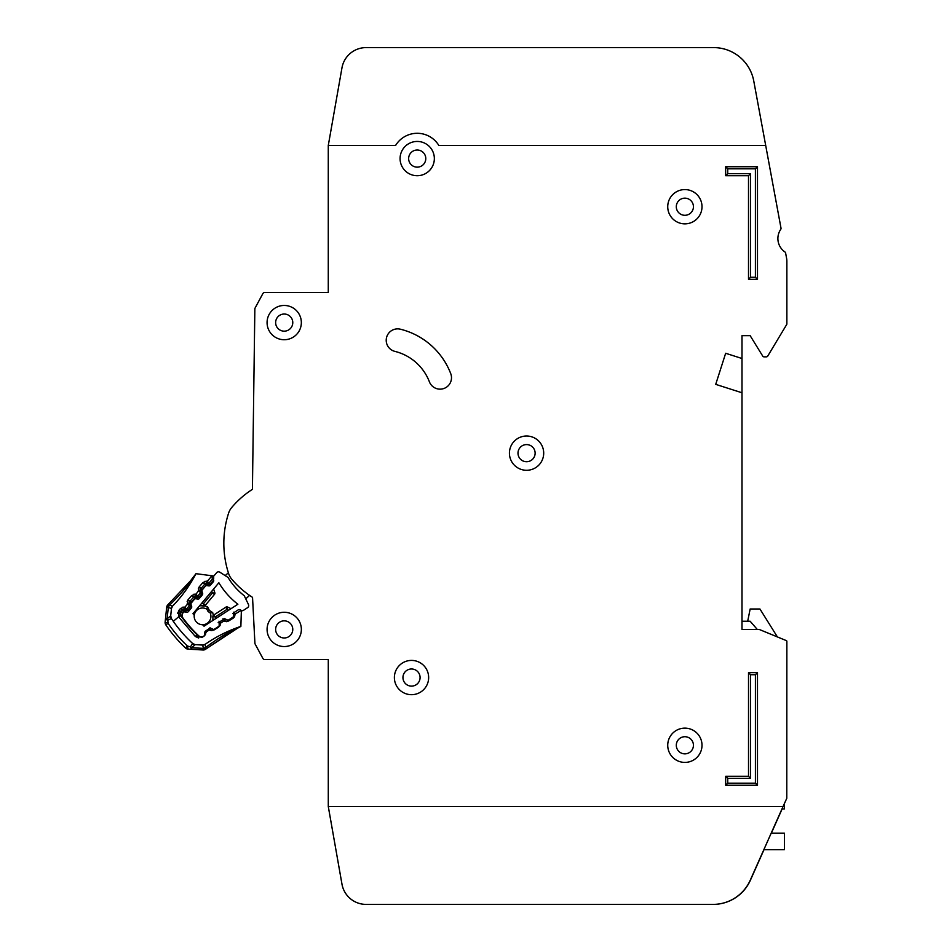 <?xml version="1.0" encoding="UTF-8"?>
<svg xmlns="http://www.w3.org/2000/svg" width="952" height="952" viewBox="0 0 952 952"><rect width="100%" height="100%" fill="white"/><g stroke="black" fill="none" stroke-linecap="round" stroke-linejoin="round"><path stroke-width="1.43" d="M243.26 610.47L247.603 607.65L243.26 610.47A1.63 1.63 0 0 1 241.677 610.577L239.833 609.72A1.63 1.63 0 0 0 238.25 609.827L234.299 612.398A1.63 1.63 0 0 0 233.549 613.79L233.585 615.825A1.63 1.63 0 0 1 232.847 617.229L228.873 619.8A1.63 1.63 0 0 1 227.314 619.919L225.422 619.062A1.63 1.63 0 0 0 223.875 619.181L219.9 621.716A1.63 1.63 0 0 0 219.15 623.143L219.198 625.143A1.63 1.63 0 0 1 218.46 626.559L214.509 629.129A1.63 1.63 0 0 1 212.939 629.236L211.082 628.379A1.63 1.63 0 0 0 209.5 628.487L205.537 631.045A1.63 1.63 0 0 0 204.799 632.449L204.835 634.484A1.63 1.63 0 0 1 204.097 635.888L203.668 636.162A4.082 4.082 0 0 1 198.659 635.722A126.485 126.485 0 0 1 182.867 617.884A4.082 4.082 0 0 1 183.034 612.862L183.355 612.469A1.63 1.63 0 0 1 184.831 611.898L186.854 612.184A1.63 1.63 0 0 0 188.329 611.612L191.352 607.995A1.63 1.63 0 0 0 191.661 606.448L191.031 604.496A1.63 1.63 0 0 1 191.328 602.949L194.351 599.332A1.63 1.63 0 0 1 195.838 598.772L197.826 599.07A1.63 1.63 0 0 0 199.325 598.499L202.336 594.857A1.63 1.63 0 0 0 202.633 593.322L202.014 591.347A1.63 1.63 0 0 1 202.324 589.812L205.358 586.182A1.63 1.63 0 0 1 206.834 585.623L208.857 585.896A1.63 1.63 0 0 0 210.332 585.325L213.355 581.708A1.63 1.63 0 0 0 213.653 580.161L213.022 578.221A1.63 1.63 0 0 1 213.319 576.662L216.639 572.699A2.451 2.451 0 0 1 219.841 572.2L228.04 577.436A66.414 66.414 0 0 0 244.271 595.762L248.472 604.544A2.451 2.451 0 0 1 247.603 607.65L243.26 610.47M783.079 806.475L750.259 880.195A40.805 40.805 0 0 1 712.988 904.4L366.08 904.4A24.478 24.478 0 0 1 341.982 884.17L328.273 806.475L783.079 806.475L786.78 798.323L786.864 641.374A0.821 0.821 0 0 0 786.364 640.625L759.279 629.462A0.821 0.821 0 0 0 758.958 629.403L741.989 629.403L741.989 392.771L715.714 384.358L725.662 353.275L741.989 358.499L741.989 335.651L750.152 335.651L762.719 356.084A1.63 1.63 0 0 0 764.111 356.857L766.36 356.857A1.63 1.63 0 0 0 767.752 356.072L786.745 324.418A0.821 0.821 0 0 0 786.864 324.001L786.864 261.253A16.315 16.315 0 0 0 786.59 258.289L785.614 253.018A1.63 1.63 0 0 0 784.936 251.971A16.315 16.315 0 0 1 780.747 229.325A1.63 1.63 0 0 0 780.997 228.099L765.706 145.513L438.884 145.525A25.299 25.299 0 0 0 395.556 145.525L328.273 145.525L328.273 292.407L264.965 292.407A2.451 2.451 0 0 0 262.811 293.692L255.148 307.924A2.451 2.451 0 0 0 254.85 309.055L252.423 489.34A92.213 92.213 0 0 0 231.693 507.535A16.315 16.315 0 0 0 228.647 512.997A16.315 16.315 0 0 1 231.693 507.535A16.315 16.315 0 0 0 228.647 512.997A16.315 16.315 0 0 1 231.693 507.535A16.315 16.315 0 0 0 228.647 512.997A97.925 97.925 0 0 0 228.647 573.639A16.315 16.315 0 0 0 231.693 579.113A92.213 92.213 0 0 0 252.53 597.368L254.91 643.124A2.451 2.451 0 0 0 255.195 644.159L262.811 658.308A2.451 2.451 0 0 0 264.977 659.605L328.285 659.605L328.285 806.475L341.97 884.17A24.478 24.478 0 0 0 366.08 904.4L713.143 904.4A40.805 40.805 0 0 0 750.414 880.195L763.98 849.719M251.316 596.571A92.213 92.213 0 0 0 252.53 597.368L254.91 643.124L252.53 597.368A92.213 92.213 0 0 1 251.316 596.571M761.933 125.117L753.758 80.968A40.805 40.805 0 0 0 713.631 47.6L366.08 47.6A24.478 24.478 0 0 0 341.97 67.83L328.273 145.525M328.273 292.407L264.965 292.407L328.273 292.407M262.811 293.692L255.148 307.924L262.811 293.692M254.85 309.055L252.423 489.34L254.85 309.055M255.195 644.159L262.811 658.308L255.195 644.159M264.977 659.605L328.285 659.605L264.977 659.605M715.714 384.358L725.662 353.275L715.714 384.358L725.662 353.275L741.989 358.499L741.989 392.771M741.989 335.651L750.152 335.651L762.719 356.084L750.152 335.651L741.989 335.651M764.111 356.857L766.36 356.857L764.111 356.857M767.752 356.072L786.745 324.418L767.752 356.072M786.864 324.001L786.864 261.253L786.864 324.001M786.59 258.289L785.614 253.018L786.59 258.289M713.631 47.6L366.08 47.6L713.631 47.6M202.562 624.714A8.366 8.366 0 0 0 210.166 612.886A8.366 8.366 0 0 1 202.562 624.714A8.366 8.366 0 0 1 194.256 615.337A115.87 115.87 0 0 1 192.97 613.695L218.865 582.755A77.029 77.029 0 0 0 237.881 604.234L204.037 626.19A115.87 115.87 0 0 1 202.562 624.714L204.037 626.19M192.97 613.695L194.256 615.337A8.366 8.366 0 0 1 206.917 609.221L208.06 611.481L210.38 613.028L208.06 611.481L206.81 608.982L207.512 606.745L209.321 610.363L212.701 612.6L213.319 615.349A1.63 1.63 0 0 1 213.605 615.123L215.319 616.92L212.867 616.515L212.939 620.418L212.867 616.515A1.63 1.63 0 0 1 213.605 615.123L225.921 607.126A1.63 1.63 0 0 1 227.492 607.019L226.874 609.435L225.921 607.126A1.63 1.63 0 0 1 227.492 607.019L231.038 608.673M249.591 595.405L245.735 598.82M225.184 575.615L228.373 572.783M204.858 605.793A1.63 1.63 0 0 0 205.12 605.532L203.538 603.616L203.645 606.103L199.777 605.555L204.858 605.793L207.429 606.876M212.701 612.6L210.38 613.028M203.645 606.103A1.63 1.63 0 0 0 205.12 605.532L214.533 594.286A1.63 1.63 0 0 0 214.843 592.727L213.629 589.014M211.772 591.228L212.367 593.06L214.843 592.727A1.63 1.63 0 0 1 214.533 594.286L212.367 593.06L203.538 603.616L201.634 603.342M209.321 610.363L208.06 611.481M741.989 629.403L741.989 621.239L750.152 621.239L757.245 629.403M781.985 808.926L784.424 808.926L784.424 803.524M763.825 849.719L784.424 849.719L784.424 833.214L771.179 833.214M747.701 621.239L750.152 609.006L759.946 609.006L777.391 636.924L786.364 640.625M394.378 677.55A17.136 17.136 0 0 0 411.514 694.686A17.136 17.136 0 0 0 428.65 677.55A17.136 17.136 0 0 0 411.514 660.414A17.136 17.136 0 0 0 394.378 677.55M667.733 745.273A17.136 17.136 0 0 0 684.869 762.409A17.136 17.136 0 0 0 702.005 745.273A17.136 17.136 0 0 0 684.869 728.137A17.136 17.136 0 0 0 667.733 745.273M509.427 453.152A17.136 17.136 0 0 0 526.563 470.288A17.136 17.136 0 0 0 543.699 453.152A17.136 17.136 0 0 0 526.563 436.016A17.136 17.136 0 0 0 509.427 453.152M267.072 322.597A17.136 17.136 0 0 0 284.208 339.733A17.136 17.136 0 0 0 301.344 322.597A17.136 17.136 0 0 0 284.208 305.461A17.136 17.136 0 0 0 267.072 322.597M267.084 629.415A17.136 17.136 0 0 0 284.22 646.551A17.136 17.136 0 0 0 301.356 629.415A17.136 17.136 0 0 0 284.22 612.279A17.136 17.136 0 0 0 267.084 629.415M667.733 206.715A17.136 17.136 0 0 0 684.869 223.851A17.136 17.136 0 0 0 702.005 206.715A17.136 17.136 0 0 0 684.869 189.579A17.136 17.136 0 0 0 667.733 206.715M400.078 158.579A17.136 17.136 0 0 0 417.214 175.715A17.136 17.136 0 0 0 434.35 158.579A17.136 17.136 0 0 0 417.214 141.443A17.136 17.136 0 0 0 400.078 158.579M451.498 377.73A11.424 11.424 0 0 0 450.736 373.636A72.626 72.626 0 0 0 400.375 329.202A11.424 11.424 0 0 0 386.548 337.555A11.424 11.424 0 0 0 394.89 351.383A49.778 49.778 0 0 1 429.411 381.835A11.424 11.424 0 0 0 451.498 377.73M420.082 677.55A8.568 8.568 0 0 1 411.514 686.118A8.568 8.568 0 0 1 402.946 677.55A8.568 8.568 0 0 1 411.514 668.982A8.568 8.568 0 0 1 420.082 677.55M425.782 158.579A8.568 8.568 0 0 1 417.214 167.147A8.568 8.568 0 0 1 408.646 158.579A8.568 8.568 0 0 1 417.214 150.011A8.568 8.568 0 0 1 425.782 158.579M693.437 206.727A8.568 8.568 0 0 1 684.869 215.295A8.568 8.568 0 0 1 676.301 206.727A8.568 8.568 0 0 1 684.869 198.159A8.568 8.568 0 0 1 693.437 206.727M292.776 629.415A8.568 8.568 0 0 1 284.208 637.983A8.568 8.568 0 0 1 275.64 629.415A8.568 8.568 0 0 1 284.208 620.847A8.568 8.568 0 0 1 292.776 629.415M292.776 322.597A8.568 8.568 0 0 1 284.208 331.165A8.568 8.568 0 0 1 275.64 322.597A8.568 8.568 0 0 1 284.208 314.029A8.568 8.568 0 0 1 292.776 322.597M535.131 453.152A8.568 8.568 0 0 1 526.563 461.72A8.568 8.568 0 0 1 517.995 453.152A8.568 8.568 0 0 1 526.563 444.584A8.568 8.568 0 0 1 535.131 453.152M693.437 745.285A8.568 8.568 0 0 1 684.869 753.853A8.568 8.568 0 0 1 676.301 745.285A8.568 8.568 0 0 1 684.869 736.717A8.568 8.568 0 0 1 693.437 745.285M765.706 145.513L753.758 80.968M771.334 833.214L782.139 808.926M748.522 672.647L757.494 672.647L757.494 785.257L725.674 785.257L725.674 776.285L748.522 776.285L748.522 672.647L750.592 674.73L750.592 778.355L727.744 778.355L727.744 783.187L755.424 783.187L755.424 674.73L750.592 674.73M757.494 279.341L748.51 279.341L748.51 175.715L725.662 175.715L725.662 166.731L757.494 166.731L757.494 279.341L755.412 277.27L755.412 168.813L727.733 168.813L727.733 173.633L750.581 173.633L750.581 277.27L755.412 277.27M755.412 168.813L757.494 166.731M727.733 168.813L725.662 166.731M748.51 279.341L750.581 277.27M727.733 173.633L725.662 175.715M748.51 175.715L750.581 173.633M725.674 776.285L727.744 778.355M727.744 783.187L725.674 785.257M755.424 783.187L757.494 785.257M748.522 776.285L750.592 778.355M755.424 674.73L757.494 672.647M206.084 643.695L205.156 644.337A138.718 138.718 0 0 1 240.57 626.499L232.597 630.402C225.362 633.853 216.223 639.649 205.204 647.776L204.347 648.05A4.082 2.487 169.1 0 1 203.442 648.205L206.132 648.859L237.964 627.927M206.263 643.564L205.144 644.337A4.082 4.082 0 0 1 202.586 645.063L205.156 644.326L205.822 649.097A4.082 4.082 0 0 1 203.05 649.99L203.145 648.36L205.822 649.097A4.082 4.082 0 0 1 203.05 649.99L191.638 649.335L190.448 646.824L187.413 646.051L188.115 649.145L191.638 649.335L188.115 649.145A4.082 4.082 0 0 1 185.545 648.026L187.413 646.051A141.717 141.717 0 0 1 168.064 623.334L167.79 620.216L165.493 618.633L165.136 622.144L168.064 623.334L165.826 624.869A4.082 4.082 0 0 1 165.136 622.144L166.671 607.269L165.136 622.144A4.082 4.082 0 0 0 165.826 624.869A4.082 4.082 0 0 1 165.231 623.572A4.082 4.082 0 0 0 165.826 624.869A144.43 144.43 0 0 0 185.545 648.026A144.43 144.43 0 0 1 165.826 624.869M203.145 648.36L191.733 647.705L190.448 646.824L192.697 643.564L195.231 644.635L202.586 645.063L195.255 644.647A4.082 4.082 0 0 1 192.72 643.564A136.267 136.267 0 0 1 173.3 621.335L178.607 616.813L179.143 610.077L178.476 611.029M191.947 644.456L192.697 643.564L195.255 644.647L191.733 647.705L191.638 649.335L204.525 649.799M213.379 576.591L213.462 575.948L195.981 573.687L190.471 580.839L167.992 604.675L168.29 607.435L171.455 608.518L170.705 615.813L171.36 618.491A4.082 4.082 0 0 1 170.705 615.813L167.112 618.812L167.79 620.216L171.372 618.514A136.267 136.267 0 0 0 173.3 621.335M168.79 606.305L168.028 606.043L168.492 607.174L169.194 605.496C179.131 595.726 186.318 587.634 190.733 581.196L195.838 573.961A4.082 4.082 0 0 1 195.993 573.699L190.471 580.839L191.899 580.982M198.444 635.519A3.261 3.261 0 0 1 197.005 634.71A126.89 126.89 0 0 1 180.785 615.67A3.261 3.261 0 0 1 180.999 611.672L182.415 610.042L183.641 611.113L183.891 609.494L184.962 609.661L184.89 607.174L186.449 609.113L189.567 605.496L187.425 604.246L189.888 603.949L189.579 602.925A1.63 1.63 0 0 1 189.9 601.378L191.304 602.973M205.323 631.224L206.048 632.64L204.109 636.091L202.276 637.221L195.315 636.483L178.774 617.063L180.511 615.182A3.261 3.261 0 0 1 180.999 611.672L179.143 610.077L180.559 608.435L184.89 607.174L187.425 604.246L188.044 599.772L191.757 595.476L194.851 598.142L195.1 596.535L196.16 596.69L196.088 594.203L197.647 596.154L200.777 592.537L198.623 591.275L201.098 590.99L200.777 589.954A1.63 1.63 0 0 1 201.098 588.407L202.407 589.704M202.966 582.505L206.679 581.148L206.298 583.564A1.63 1.63 0 0 0 204.823 584.111L201.098 588.407L199.254 586.813L202.966 582.505L206.048 585.171L206.298 583.564L207.369 583.731L207.298 581.244L208.857 583.183L212.296 579.209L213.522 580.268L210.083 584.254L206.048 585.171L202.336 589.478L198.444 590.68L199.254 586.813L198.349 588.633M233.442 630.414L206.132 648.859M241.368 610.732L241.332 611.803L240.582 609.958L241.332 611.803L240.868 626.404L232.895 630.724M241.225 610.363L241.332 611.803A2.451 2.451 0 0 0 240.987 610.47L235.215 614.028L232.776 613.564M233.549 612.184L235.215 614.647L233.276 618.098L228.444 621.085L224.493 621.263L223.03 618.669M210.023 627.594L209.345 629.986L206.048 632.021L204.918 631.807M218.96 621.18L220.626 623.643L218.686 627.094L213.855 630.081L209.904 630.26L208.916 628.867M224.612 618.598L223.934 620.99L220.638 623.024L218.186 622.56M212.367 575.805L207.715 575.21M210.487 575.567L211.142 575.746M195.838 573.961A138.718 138.718 0 0 1 172.598 606.091L174.966 603.58M205.156 644.337L202.586 645.063L203.442 648.205M203.871 644.932L202.645 645.063M204.644 581.351L207.298 581.244L211.725 576.115A2.451 2.451 0 0 0 210.463 575.555L211.737 576.115M192.756 577.947L195.208 574.722M168.028 606.043L167.992 604.675A4.082 4.082 0 0 0 166.671 607.269A4.082 4.082 0 0 1 167.088 605.853A4.082 4.082 0 0 0 166.671 607.269A4.082 4.082 0 0 1 167.992 604.675L172.586 606.091L171.455 608.518A4.082 4.082 0 0 1 172.598 606.091L171.455 608.518L170.705 615.813L171.372 618.514M211.725 576.115L212.498 577.269L210.463 575.555L212.165 576.591L212.296 579.209L208.857 583.183A1.63 1.63 0 0 1 207.369 583.731A1.63 1.63 0 0 0 208.857 583.183L210.083 584.254M190.638 581.315L182.76 591.251M183.081 609.577L183.641 611.113L182.237 612.743L182.141 614.754L178.774 617.063M179.476 598.451L180.368 597.368M212.95 577.769L212.498 577.269L213.688 577.424M187.139 601.605L188.044 599.772L189.9 601.378L193.613 597.071A1.63 1.63 0 0 1 195.1 596.535L195.469 594.107L193.446 594.31M180.559 608.435L182.415 610.042A1.63 1.63 0 0 1 183.891 609.494L184.271 607.078L182.237 607.281M167.611 618.383L168.373 617.788M166.671 607.269L168.29 607.435L167.112 618.812L165.493 618.645M171.455 608.518L171.8 607.269M213.843 578.043L212.677 577.971M191.388 605.603L187.675 610.184L186.449 609.113L184.962 609.661A1.63 1.63 0 0 0 186.449 609.113A1.63 1.63 0 0 1 184.962 609.661L184.712 611.279L183.641 611.113L182.237 612.743L180.999 611.672M190.995 603.616L189.888 603.949L189.567 605.496A1.63 1.63 0 0 0 189.888 603.949A1.63 1.63 0 0 1 189.567 605.496L190.805 606.567M187.235 603.639L191.138 602.438L189.531 602.104M202.49 592.87L198.885 597.213L197.647 596.154L196.16 596.69A1.63 1.63 0 0 0 197.647 596.154A1.63 1.63 0 0 1 196.16 596.69L195.91 598.308L194.851 598.142L191.138 602.438M201.943 590.728L200.777 592.537A1.63 1.63 0 0 0 201.098 590.99A1.63 1.63 0 0 1 200.777 592.537L202.002 593.608M204.347 648.05L204.478 648.836M167.409 619.526L166.814 619.895M194.256 615.337A8.366 8.366 0 0 1 206.917 609.221M200.753 605.698L199.396 606.019M212.439 620.74L212.927 619.443M215.354 618.848L215.319 616.92L226.874 609.435L228.611 610.244M194.291 596.606L194.851 598.142M200.741 589.145L202.336 589.478M205.489 583.647L206.048 585.171M177.953 612.303L177.774 613.421M197.29 634.425L195.315 636.483L198.659 638.042M204.014 635.936L205.525 634.615M210.88 628.296L209.904 630.26L211.903 630.676M218.389 626.606L220.102 625.619M225.553 619.121L224.493 621.263L226.493 621.68M232.764 617.277L233.276 618.098L234.692 616.622M232.597 630.402L232.99 629.284M188.115 649.145A4.082 4.082 0 0 1 185.545 648.026M206.048 632.64L204.799 632.64M213.855 630.081L213.426 629.379M220.626 623.643L219.162 623.643M228.444 621.085L227.814 620.061M235.215 614.647L233.561 614.635M191.757 595.476L196.088 594.203L198.444 590.68M198.885 597.213L195.91 598.308M187.675 610.184L184.712 611.279M208.857 583.183L207.369 583.731L207.12 585.337M212.463 578.971L213.462 579.566M238.738 627.511L238.119 627.844M235.203 629.427L234.549 629.796M178.976 599.046L175.977 602.473M165.434 619.252L165.255 620.942M184.164 592.501L186.854 588.776"/></g></svg>
